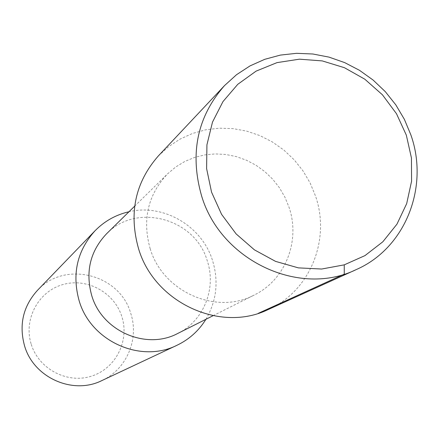 <?xml version="1.0" encoding="UTF-8"?>
<svg xmlns="http://www.w3.org/2000/svg" width="439" height="439" viewBox="0 0 439 439"><rect width="100%" height="100%" fill="white"/><g stroke="black" fill="none" stroke-linecap="round" stroke-linejoin="round"><path stroke-width="0.33" stroke-dasharray="2.19 1.65" d="M158.369 155.905L168.532 146.67L179.974 139.147L192.441 133.489L205.644 129.812L219.291 128.183L233.093 128.627L246.734 131.129L259.937 135.613L272.416 141.984L283.901 150.1L294.152 159.78L302.954 170.82L310.126 182.981L315.504 196.008C330.858 239.776 309.972 291.359 268.262 309.517M150.16 248.65C162.885 291.913 216.553 315.427 254.307 294.986C285.449 279.912 300.644 240.632 289.01 207.181L284.889 197.127L279.402 187.722L272.668 179.167L264.832 171.633L256.041 165.278L246.482 160.235L236.358 156.613L225.865 154.49L215.236 153.919L204.684 154.912L194.428 157.464L184.698 161.519L175.693 167.007L167.621 173.806C147.905 194.757 142.082 219.703 150.16 248.65M106.551 233.784C136.452 202.297 195.141 218.419 207.208 260.662C216.69 288.308 203.762 320.86 177.822 333.415M205.924 319.296C216.647 300.825 218.847 281.212 212.52 260.464C201.951 226.003 163.517 203.405 128.989 211.746M37.419 290.393C64.61 260.184 119.748 274.095 130.707 313.265C139.432 338.985 126.613 369.413 101.919 380.553M31.268 344.368C38.862 369.106 67.26 384.015 91.427 376.157C115.709 368.656 129.768 340.68 121.812 316.497C114.206 292.198 86.51 277.305 62.343 284.724C38.067 291.781 23.305 319.74 31.268 344.368M134.674 206.16L167.621 173.806M213.052 315.712L254.307 294.986"/><path stroke-width="0.66" d="M211.56 192.172L221.574 214.336L236.122 233.91L254.439 249.868L275.56 261.381L298.361 267.872L321.655 269.03L344.242 264.854L364.979 255.602L382.83 241.79L396.949 224.164L406.679 203.625L411.573 181.208L411.447 158.013L406.333 135.157L396.499 113.739L382.424 94.78L364.782 79.179L344.406 67.699L322.27 60.911L299.431 59.177L277.004 62.623L256.091 71.129L237.762 84.321L222.968 101.59L212.498 122.097L206.928 144.815L206.604 168.581L211.56 192.172M201.655 196.129C220.976 260.75 299.683 297.401 356.183 269.606C405.416 248.161 429.424 186.943 410.855 134.855L404.379 119.342L395.797 104.839L385.299 91.647L373.106 80.052L359.464 70.3L344.67 62.601L329.03 57.125L312.875 54.002L296.55 53.317L280.4 55.089L264.788 59.303L250.054 65.883L236.533 74.707L224.538 85.583C197.16 116.829 189.533 153.672 201.655 196.129M356.183 269.606L268.262 309.517C220.351 333.014 154.484 302.696 138.576 248.759C128.589 213.305 135.185 182.355 158.369 155.905L224.538 85.583M213.052 315.712L177.822 333.415C146.352 350.415 102.095 331.253 91.756 295.666C85.193 271.851 90.127 251.218 106.551 233.784L134.674 206.16M128.989 211.746C115.836 214.77 104.52 221.108 95.043 230.76C77.055 250.784 71.771 274.166 79.185 300.918C90.933 341.355 140.705 363.624 176.966 345.279C189.165 339.429 198.818 330.765 205.924 319.296M176.966 345.279L101.919 380.553C72.995 395.155 33.715 377.759 24.579 345.927C18.806 324.855 23.086 306.345 37.419 290.393L95.043 230.76M258.176 313.375L344.269 274.15L344.242 264.854"/></g></svg>
